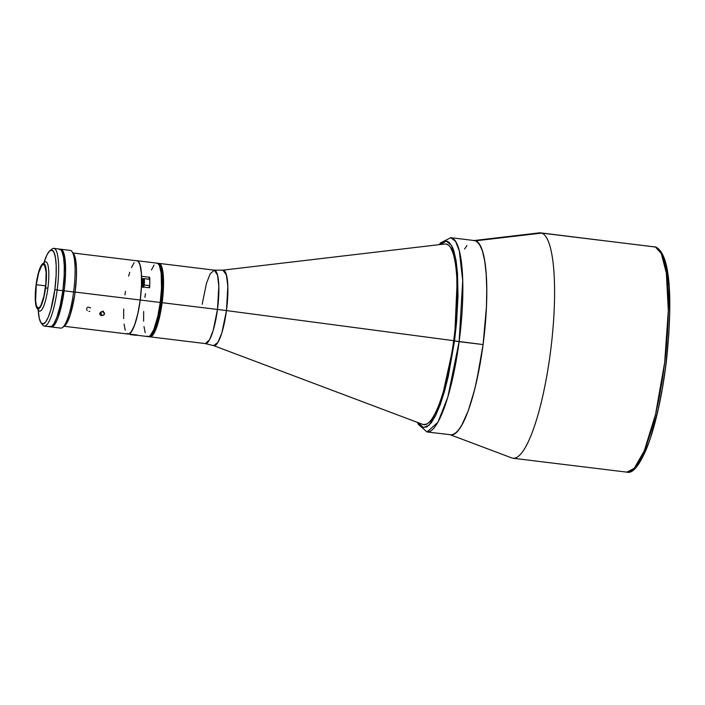 <?xml version="1.0" encoding="UTF-8"?>
<svg xmlns="http://www.w3.org/2000/svg" width="705" height="705" viewBox="0 0 705 705"><rect width="100%" height="100%" fill="white"/><g stroke="black" fill="none" stroke-linecap="round" stroke-linejoin="round"><path stroke-width="1.06" d="M149.663 336.761L152.086 335.933L153.831 333.65L157.33 325.357L161.04 309.795L162.132 302.692L161.181 302.577A36.995 7.914 -83 0 0 158.017 263.273A36.995 7.914 97 0 1 161.181 302.577L162.132 302.692A36.995 7.914 97 0 1 149.998 336.84L149.055 336.717A36.995 7.914 -83 0 0 161.181 302.577L160.229 302.463L161.181 302.577A36.995 7.914 97 0 1 149.055 336.717L148.103 336.602A36.995 7.914 -83 0 0 160.229 302.463A36.995 7.914 97 0 1 148.103 336.602L136.268 335.157A36.995 7.914 97 0 0 137.202 335.025L129.05 334.029A36.995 7.914 97 0 0 140.242 300.022L141.458 286.803L149.619 287.79L149.768 283.745A36.995 7.914 97 0 1 149.619 287.79L141.458 286.803A36.995 7.914 97 0 1 140.242 300.022L160.229 302.463A36.995 7.914 -83 0 0 157.065 263.159A36.995 7.914 97 0 1 160.229 302.463L140.242 300.022L138.109 312.526L135.29 323.172L132.143 330.645L129.05 334.029L135.924 335.087M149.724 277.312A36.995 7.914 97 0 1 149.795 280.978L149.724 277.312L148.667 279.198L149.724 277.312L141.573 276.316L149.724 277.312M136.497 260.744A36.995 7.914 97 0 1 137.078 260.718A36.995 7.914 97 0 1 141.573 276.316L141.115 270.218L139.66 263.652L138.242 261.308L136.497 260.744M141.608 278.51L143.335 278.722L141.608 278.51M90.619 307.9L88.046 307.098M89.817 311.354L88.909 311.407M127.059 333.562L129.368 333.791L131.068 332.196L134.593 325.102L137.801 313.804L140.225 300.013L75.109 292.064L140.225 300.013A36.898 7.887 -83 0 0 137.07 260.815L104.173 256.805M101.767 256.514L105.168 256.981L101.767 256.514M100.48 256.356L104.428 256.832M100.841 312.024L103.371 311.099M101.59 315.681L100.841 312.042L101.59 315.681L99.731 314.21L100.136 312.668L101.696 311.707L103.52 311.927L104.499 313.998L102.542 315.646L100.366 315.197L99.898 313.038L102.172 311.636L104.393 312.817L104.12 314.738L101.59 315.681M104.058 256.787L100.7 256.373M123.71 309.054L123.648 318.642M124.036 324.062L125.234 330.222M64.102 326.256L128.125 334.064A36.898 7.887 -83 0 0 140.225 300.013L141.485 285.833L141.397 273.417L139.96 264.657L138.136 261.326L136.638 260.815M134.126 262.692L131.482 267.556M129.755 272.271L128.627 276.096M125.481 291.297L124.97 294.875M99.731 314.21L99.757 313.425M104.525 313.214L104.499 313.998M87.235 310.579L86.715 309.821M87.27 307.486L86.548 308.966M130.152 334.17A5.384 1.154 -83 0 0 130.707 334.593M131.033 334.276A5.384 1.154 97 0 1 130.54 334.628L129.993 334.144M130.54 334.628L135.95 335.289A5.384 1.154 -83 0 0 136.435 334.937M130.002 334.038L130.628 334.126M143.185 287.481L143.926 279.709L143.415 278.854L142.948 279.242L141.864 282.925A5.094 1.084 97 0 1 143.617 278.951A5.094 1.084 97 0 1 143.785 284.89L144.128 284.979A5.384 1.154 -83 0 0 143.802 278.607M149.099 287.728A5.384 1.154 -83 0 0 149.539 285.64L144.128 284.979L149.539 285.64A5.384 1.154 -83 0 0 149.169 279.259L143.767 278.598A5.384 1.154 97 0 1 144.128 284.979A5.384 1.154 97 0 1 143.688 287.067M143.512 283.075L142.428 282.943L143.512 283.075M143.767 278.598C143.009 278.607 142.375 280.044 141.864 282.916L141.582 286.812A5.094 1.084 97 0 1 141.864 282.925L141.635 287.481M143.274 281.092L143.52 282.987L142.375 286.724L142.577 282.018L143.274 281.092M156.633 263.159L158.131 263.67L159.418 265.565L161.163 273.188L161.498 288.239L160.229 302.463L157.805 316.289L153.708 329.843L150.191 335.695L148.535 336.602L147.037 336.1M145.204 332.751L144.005 326.574M143.608 321.136L143.67 311.522M144.939 297.307L145.45 293.721M151.46 269.918L154.113 265.036M423.238 424.525L427.133 424.031L431.345 420.083L435.69 412.857L440.017 402.599L444.159 389.724L447.948 374.725L453.923 340.709L226.464 310.588A39.145 1.692 7.5 0 0 217.475 309.451L162.132 302.692A36.995 7.914 97 0 1 149.998 336.84A36.995 7.914 -83 0 0 162.132 302.692A36.995 7.914 -83 0 0 158.969 263.388A36.995 7.914 97 0 1 162.132 302.692L163.393 288.468L163.304 276.025L161.322 265.794L160.035 263.899L158.537 263.388M417.466 422.41L418.329 424.357L427.045 431.98L437.902 422.304L447.825 397.153L459.131 341.652A97.872 20.93 97 0 1 427.045 431.98L452.134 434.897L456.514 432.5L461.14 426.463L468.138 411.121L474.685 389.468L480.211 363.357L483.084 344.569A97.872 20.93 -83 0 1 450.997 434.906L454.284 434.165L458.805 429.927L463.485 422.145L468.138 411.121L472.588 397.285L476.659 381.149L483.084 344.569L454.531 340.912L456.549 322.634L458.012 296.267L457.501 273.188L456.082 260.621L453.861 250.892L452.469 247.208L449.208 242.388L447.358 241.295L445.393 241.101L443.339 241.806L440.079 244.556L446.283 241.084L451.588 245.463L457.492 273.046L454.531 340.912L459.131 341.652L462.709 280.678L459.308 250.927L455.615 241.454L450.759 237.673A97.872 20.93 97 0 1 459.131 341.652L483.084 344.569A97.872 20.93 -83 0 0 474.712 240.599L450.759 237.673L440.502 242.934L439.162 244.661M513.046 458.25L626.833 472.138C632.579 473.892 639.241 465.864 646.811 448.054C649.887 440.334 652.786 431.213 655.509 420.7C660.1 402.811 663.696 383.229 666.296 361.947C672.42 305.353 671.468 254.346 655.765 247.076L540.559 232.862A113.531 24.278 97 0 1 541.607 233.099L655.394 246.988A113.531 24.278 -83 0 0 654.346 246.75L655.394 246.988A1.956 1.912 -71.4 0 1 655.791 247.085A1.956 1.912 108.6 0 0 655.394 246.988L661.246 253.439L666.34 272.967L668.314 310.403L664.674 362.493L655.544 414.381L644.282 450.812L634.271 468.305L626.833 472.138A113.531 24.278 -83 0 0 664.383 364.873A113.531 24.278 -83 0 0 655.394 246.988L541.607 233.099A113.531 24.278 97 0 1 550.596 350.984A113.531 24.278 97 0 1 513.046 458.25A113.531 24.278 97 0 1 511.997 458.012L450.469 434.835L511.997 458.012A113.531 24.278 -83 0 0 550.27 353.469A113.531 24.278 -83 0 0 541.607 233.099L475.619 240.81L479.321 244L482.387 250.795L484.705 260.938L486.186 274.025L486.767 289.561L486.432 306.957L483.084 344.569L486.432 306.957L486.767 289.561L486.186 274.025L484.705 260.938L482.387 250.795L480.942 246.962L477.541 241.938L475.619 240.81L473.575 240.608L475.619 240.81A97.872 20.93 97 0 1 483.084 344.569A97.872 20.93 97 0 1 450.09 434.694M466.904 245.578L464.577 249.041L466.904 245.578M454.531 340.912L440.986 402.537L429.239 425.115L423.335 427.565L418.329 422.736L421.008 426.34L422.85 427.433L426.877 426.922L431.222 422.85L435.708 415.386L440.176 404.802L444.45 391.513L448.362 376.029L454.531 340.912M202.185 304.287L206.459 283.313L210.205 273.804L214.311 270.147L222.78 270.165A38.052 8.134 97 0 1 226.464 310.588A39.145 1.692 -172.5 0 0 217.475 309.451A36.995 7.914 -83 0 0 214.311 270.147L217.537 275.153L218.823 286.397L217.475 309.451A36.995 7.914 -83 0 0 214.311 270.147L158.969 263.388A36.995 7.914 97 0 1 162.132 302.692L217.475 309.451L213.201 330.425L209.447 339.933L205.349 343.591A36.995 7.914 -83 0 0 217.475 309.451L218.832 286.397L217.545 275.153L214.311 270.147L222.789 270.165L226.349 274.633L227.83 286.23L226.464 310.588L221.89 332.769L217.871 342.533L213.58 345.609L422.868 424.445A91.024 19.467 -83 0 0 453.694 340.682L453.694 340.682A91.024 19.467 -83 0 0 445.912 243.983A91.024 19.467 97 0 1 453.703 340.682L226.464 310.588A39.145 1.692 7.5 0 0 217.475 309.451L162.132 302.692L217.475 309.451L213.201 330.425L209.456 339.933L205.349 343.591A36.995 7.914 -83 0 0 217.475 309.451A39.145 1.692 -172.5 0 1 226.464 310.588A38.052 8.134 97 0 0 223.212 270.165L226.534 275.311L227.856 286.882L226.464 310.588L453.703 340.682A91.024 19.467 97 0 1 423.855 424.683A91.024 19.467 -83 0 0 453.703 340.682L455.879 322.996L457.034 305.723L456.805 275.1L455.43 262.921L453.271 253.5L450.416 247.173L448.768 245.261L446.018 244M626.833 472.138L625.784 471.901M663.105 256.179L666.19 265.873L669.089 287.032L669.688 314.439L668.781 335.034L665.555 367.455L662.268 388.86L658.232 409.156L651.085 435.796M648.512 443.322L643.207 455.888M640.528 460.806L637.875 464.754M449.931 434.641L511.812 457.942A113.531 24.278 -83 0 0 511.997 458.012A113.531 24.278 97 0 1 511.627 457.871M541.607 233.099A113.531 24.278 -83 0 0 539.29 232.862L473.619 240.599A97.872 20.93 97 0 1 475.619 240.81L541.607 233.099M444.829 243.992A91.024 19.467 97 0 1 445.912 243.983A91.024 19.467 97 0 1 453.694 340.682L226.464 310.588L221.89 332.769L217.871 342.533L213.571 345.609A38.052 8.134 97 0 0 226.464 310.588A38.052 8.134 97 0 1 213.994 345.714M48.883 326.265L50.469 326.803L52.223 325.842L54.073 323.428L56.867 317.294L60.278 305.3L62.851 290.671A39.145 8.372 -83 0 0 59.502 249.085L53.809 248.389A39.145 8.372 97 0 1 57.158 289.975L62.851 290.671L64.19 275.62L64.252 265.45L63.503 257.219L61.996 251.623L60.63 249.614L59.044 249.085M50.822 250.196A39.145 8.372 97 0 1 53.809 248.389M41.04 322.828A37.189 7.949 97 0 1 38.211 309.821L39.269 318.281L40.908 322.643L43.093 323.93L45.631 322.044L48.292 317.135L50.866 309.636L54.858 289.605A37.189 7.949 97 0 1 41.04 322.828L42.617 324.943A39.145 8.372 -83 0 0 57.158 289.975A39.145 8.372 -83 0 0 51.87 249.103L49.835 250.786A37.189 7.949 97 0 1 54.858 289.605L57.158 289.975L54.858 289.605L56.127 275.311L56.188 265.653L55.466 257.827L54.038 252.513L52.02 250.178L49.579 251.006L46.927 254.946L43.966 262.718A37.189 7.949 97 0 1 49.835 250.786M44.318 326.107L50.011 326.803A39.145 8.372 -83 0 0 62.851 290.671L57.158 289.975A39.145 8.372 97 0 1 44.318 326.107A39.145 8.372 97 0 1 41.859 323.63M43.454 263.503A24.86 5.314 97 0 1 45.755 261.802A24.86 5.314 97 0 1 47.878 288.204A24.86 5.314 -83 0 0 44.53 262.26L42.485 263.934A22.904 4.9 97 0 1 45.578 287.843L47.878 288.204A24.86 5.314 97 0 1 39.736 311.152A24.86 5.314 97 0 1 37.911 308.949M37.074 308.296L38.652 310.411A24.86 5.314 -83 0 0 47.878 288.204L45.578 287.843A22.904 4.9 97 0 1 37.074 308.296A22.904 4.9 97 0 1 36.114 284.644L38.572 272.315L41.789 264.675L42.855 263.679L44.697 264.305L46.301 271.328L46.072 283.384L44.08 296.4L40.996 305.996L38.837 308.808L37.858 308.931L36.272 306.587L35.382 301.158L36.114 284.644A22.904 4.9 97 0 1 42.485 263.934M59.572 308.296A22.022 4.706 -83 0 0 60.894 305.397A22.022 4.706 97 0 1 59.572 308.296M36.29 284.705L45.631 285.851L36.29 284.705A22.022 4.706 97 0 1 43.516 264.384A22.022 4.706 97 0 1 45.393 287.781A22.022 4.706 97 0 1 38.176 308.103A22.022 4.706 97 0 1 36.29 284.705L35.594 300.586L36.448 305.811L37.973 308.059L39.938 306.983L40.987 305.23L43.948 296.012L45.869 283.489L46.098 271.901L44.547 265.15L43.719 264.428L41.754 265.503L38.652 272.853L36.29 284.705M64.164 326.124L66.764 323.198L70.288 314.862L74.598 295.677L75.109 292.082L73.611 291.985L75.109 292.082A37.189 7.949 -83 0 0 73.54 253.677L71.972 251.562A39.145 8.372 97 0 1 73.611 291.985L64.12 290.821L73.611 291.985A39.145 8.372 -83 0 0 70.262 250.398L60.771 249.235A39.145 8.372 97 0 1 64.12 290.821A39.145 8.372 97 0 1 51.289 326.961A39.145 8.372 97 0 1 50.663 326.767M60.128 249.27A39.145 8.372 97 0 1 60.771 249.235M51.289 326.961L60.78 328.116A39.145 8.372 -83 0 0 73.611 291.985A39.145 8.372 97 0 1 62.71 327.393L64.754 325.719A37.189 7.949 -83 0 0 75.109 292.082L76.378 277.788L76.44 268.12L75.32 258.224L73.003 253.077M59.458 249.535L61.132 249.323L62.613 250.601L64.772 257.369L65.574 272.227L64.587 287.014L61.555 305.459L58.145 317.444L56.285 321.859L53.492 326.001L51.747 326.953L50.152 326.424M58.709 311.117L59.423 311.028L60.436 308.244L60.894 301.387M222.78 270.165L444.89 243.983A91.024 19.467 -83 0 1 453.694 340.682A91.024 19.467 97 0 1 423.855 424.683M137.078 260.718L214.311 270.147M73.038 252.998L100.63 256.364M205.349 343.591L149.998 336.84L205.349 343.591L213.58 345.609L205.349 343.591"/></g></svg>

